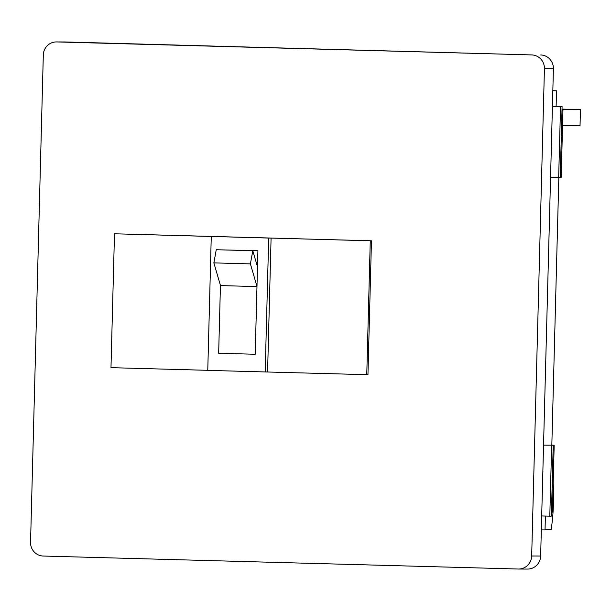 <?xml version="1.0" encoding="UTF-8"?>
<svg xmlns="http://www.w3.org/2000/svg" width="611" height="611" viewBox="0 0 611 611"><rect width="100%" height="100%" fill="white"/><g stroke="black" fill="none" stroke-linecap="round" stroke-linejoin="round"><path stroke-width="0.92" d="M56.708 41.938L531.738 54.929L65.683 41.976A13.396 13.052 90.2 0 0 65.385 41.968L56.418 41.93A13.396 13.052 90.2 0 1 56.708 41.938L65.683 41.976M540.704 54.959A13.396 13.052 90.2 0 1 553.406 68.707L540.643 556.033A13.396 13.052 90.2 0 1 527.537 569.07L518.571 569.032A13.396 13.052 90.2 0 1 518.273 569.024L43.251 556.041A13.396 13.052 -89.8 0 1 30.55 542.293L43.312 54.967A13.396 13.052 90.2 0 1 56.418 41.93M531.738 54.929A13.396 13.052 90.2 0 1 544.432 68.669L531.677 555.995A13.396 13.052 90.2 0 1 518.571 569.032M371.457 240.787L370.266 240.787L366.76 374.665L367.952 374.673L371.457 240.787L114.486 233.792L268.695 238.061L265.189 371.946L207.763 370.373L211.269 236.495M218.662 353.257L220.441 285.398L218.662 353.257L255.199 354.25L256.979 286.399L257.911 250.754L221.373 249.868M366.76 374.665L265.189 371.946M207.771 370.319L110.981 367.669L114.486 233.792M267.58 371.954L271.085 238.076L268.695 238.061M271.085 238.076L370.266 240.787M218.723 353.257L255.199 354.25M220.495 285.589L256.971 286.59M220.441 285.398L213.858 262.883L216.256 249.731L252.801 250.731L257.491 266.786M256.979 286.399L250.395 263.883L252.801 250.731M250.395 263.883L213.858 262.883M552.833 90.688L556.529 90.787L552.825 90.772M556.529 90.787L556.125 106.345M562.005 109.552L580.45 109.629L580.03 125.69L562.54 125.622M580.45 109.629L562.021 109.086M545.394 516.058L545.035 529.913L541.331 529.897M545.043 529.485L551.175 529.516A53.569 11.96 91.6 0 0 553.474 502.746A53.569 11.96 91.6 0 0 553.176 483.393M550.564 177.274L560.226 177.465L562.089 106.513L552.42 106.245M549.312 445.159L551.664 445.22L549.801 516.18L551.359 516.18L553.215 445.228L550.87 445.159L554.177 445.228L543.546 445.136M551.825 445.167L558.836 177.457M550.557 177.373L556.323 177.396M562.937 110.53L561.188 177.473L560.226 177.465L561.983 110.522L562.937 110.53L561.983 110.522M551.664 445.22L553.215 445.228L551.466 512.171L552.42 512.171L554.177 445.228M549.801 516.18L541.69 515.959M552.42 106.283L560.531 106.505L558.675 177.457M542.874 470.898A6.469 6.309 90.2 0 1 542.828 472.654M551.29 149.58A6.469 6.309 90.2 0 1 551.244 151.337M560.531 106.505L562.089 106.513M531.677 555.995L540.643 556.033M544.432 68.669L553.406 68.707"/></g></svg>
